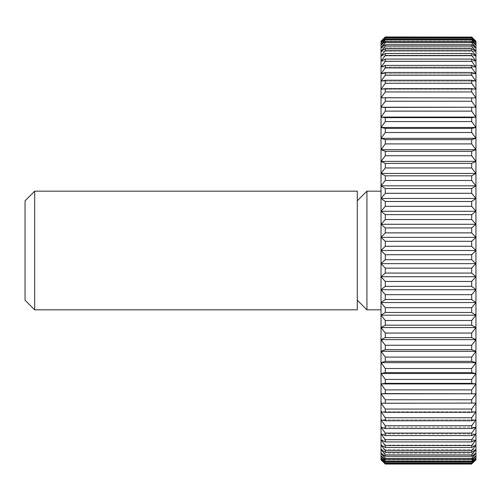 <?xml version="1.0" encoding="UTF-8"?>
<svg xmlns="http://www.w3.org/2000/svg" width="501" height="501" viewBox="0 0 501 501"><rect width="100%" height="100%" fill="white"/><g stroke="black" fill="none" stroke-linecap="round" stroke-linejoin="round"><path stroke-width="0.38" stroke-dasharray="2.5 1.88" d="M357.294 300.193L357.294 200.807L357.294 300.193M381.023 309.831L381.023 191.169L381.023 309.831M385.294 403.267L475.95 403.08L385.294 403.267L385.294 399.76L471.679 399.76L475.95 393.786L385.294 393.598L385.294 389.878L471.679 389.878L475.95 383.923L471.679 383.359L385.294 383.359L385.294 379.439L471.679 379.439L475.95 373.533L471.679 372.594L385.294 372.594L385.294 368.492L471.679 368.492L475.95 362.655L471.679 361.353L385.294 361.353L385.294 357.081L471.679 357.081L475.95 351.339L471.679 349.667L385.294 349.667L385.294 345.252L471.679 345.252L475.95 339.622L471.679 337.593L385.294 337.593L385.294 333.046L471.679 333.046L475.95 327.554L471.679 325.18L385.294 325.18L385.294 320.508L471.679 320.508L475.95 315.179L471.679 312.467L385.294 312.467L385.294 307.702L471.679 307.702L475.95 302.554L471.679 299.51L385.294 299.51L385.294 294.669L471.679 294.669L475.95 289.722L471.679 286.359L385.294 286.359L385.294 281.462L471.679 281.462L475.95 276.734L471.679 273.07L385.294 273.07L385.294 268.129L471.679 268.129L475.95 263.645L471.679 259.687L385.294 259.687L385.294 254.727L471.679 254.727L475.95 250.5L471.679 246.273L385.294 246.273L385.294 241.313L471.679 241.313L475.95 237.355L471.679 232.871L385.294 232.871L385.294 227.93L471.679 227.93L475.95 224.266L471.679 219.538L385.294 219.538L385.294 214.641L471.679 214.641L475.95 211.278L471.679 206.331L385.294 206.331L385.294 201.49L471.679 201.49L475.95 198.446L471.679 193.298L385.294 193.298L385.294 188.533L471.679 188.533L475.95 185.821L471.679 180.492L385.294 180.492L385.294 175.82L471.679 175.82L475.95 173.446L471.679 167.954L385.294 167.954L385.294 163.407L471.679 163.407L475.95 161.378L471.679 155.748L385.294 155.748L385.294 151.333L471.679 151.333L475.95 149.661L471.679 143.919L385.294 143.919L385.294 139.647L471.679 139.647L475.95 138.345L471.679 132.508L385.294 132.508L385.294 128.406L471.679 128.406L475.95 127.467L471.679 121.561L385.294 121.561L385.294 117.641L471.679 117.641L475.95 117.077L471.679 111.122L385.294 111.122L385.294 107.402L475.95 107.214L471.679 101.24L385.294 101.24L385.294 97.733L475.95 97.92L471.679 91.94L385.294 91.94L385.294 88.658L471.679 88.658L475.95 89.222L471.679 83.266L385.294 83.266L385.294 80.229L471.679 80.229L475.95 81.162L471.679 75.256L385.294 75.256L385.294 72.47L471.679 72.47L475.95 73.772L471.679 67.936L385.294 67.936L385.294 65.412L471.679 65.412L475.95 67.078L471.679 61.335L385.294 61.335L385.294 59.08L471.679 59.08L475.95 61.109L471.679 55.479L385.294 55.479L385.294 53.513L471.679 53.513L475.95 55.887L471.679 50.394L385.294 50.394L385.294 48.716L471.679 48.716L475.95 51.434L471.679 46.105L385.294 46.105L385.294 44.721L471.679 44.721L475.95 47.764L471.679 42.616L385.294 42.616L385.294 41.533L471.679 41.533L475.95 44.896L471.679 39.948L385.294 39.948L385.294 39.172L471.679 39.172L475.95 42.836L471.679 38.114L385.294 38.114L385.294 37.644L471.679 37.644L475.95 41.602L471.679 37.112L385.294 36.955L381.023 41.188L381.023 459.812L475.95 459.812L471.679 464.045L385.294 464.045L381.023 459.812M471.679 417.734L475.95 411.778L381.023 411.778L475.95 411.778L471.679 412.342L385.294 412.342L381.023 411.778L385.294 417.734L471.679 417.734L471.679 420.771L385.294 420.771L381.023 419.838L475.95 419.838L471.679 420.771M471.679 433.064L475.95 427.228L381.023 427.228L475.95 427.228L471.679 428.53L385.294 428.53L381.023 427.228L385.294 433.064L471.679 433.064L471.679 435.588L385.294 435.588L381.023 433.922L475.95 433.922L471.679 435.588M471.679 445.521L475.95 439.891L381.023 439.891L475.95 439.891L471.679 441.92L385.294 441.92L381.023 439.891L385.294 445.521L471.679 445.521L471.679 447.487L385.294 447.487L381.023 445.113L475.95 445.113L471.679 447.487M471.679 454.895L475.95 449.566L381.023 449.566L475.95 449.566L471.679 452.284L385.294 452.284L381.023 449.566L385.294 454.895L471.679 454.895L471.679 456.279L385.294 456.279L381.023 453.236L475.95 453.236L471.679 456.279M471.679 461.052L475.95 456.104L381.023 456.104L475.95 456.104L471.679 459.467L385.294 459.467L381.023 456.104L385.294 461.052L471.679 461.052L471.679 461.828L385.294 461.828L381.023 458.164L475.95 458.164L471.679 461.828M471.679 463.888L475.95 459.398L381.023 459.398L475.95 459.398L471.679 463.356L385.294 463.356L381.023 459.398L385.294 463.888L471.679 464.045M475.95 459.812L475.95 41.188L471.679 37.112M385.294 463.356L385.294 462.886L471.679 462.886L471.679 463.356M471.679 462.886L475.95 458.164L381.023 458.164L385.294 462.886M385.294 461.828L385.294 461.052M385.294 459.467L385.294 458.384L471.679 458.384L471.679 459.467M471.679 458.384L475.95 453.236L381.023 453.236L385.294 458.384M385.294 456.279L385.294 454.895M385.294 452.284L385.294 450.606L471.679 450.606L471.679 452.284M471.679 450.606L475.95 445.113L381.023 445.113L385.294 450.606M385.294 447.487L385.294 445.521M385.294 441.92L385.294 439.665L471.679 439.665L471.679 441.92M471.679 439.665L475.95 433.922L381.023 433.922L385.294 439.665M385.294 435.588L385.294 433.064M385.294 428.53L385.294 425.744L471.679 425.744L471.679 428.53M471.679 425.744L475.95 419.838L381.023 419.838L385.294 425.744M385.294 420.771L385.294 417.734M385.294 412.342L385.294 409.06L471.679 409.06L471.679 412.342M471.679 409.06L475.95 403.08L381.023 403.08L385.294 409.06M471.679 399.76L471.679 403.267M385.294 393.598L381.023 393.786L385.294 399.76M381.023 393.786L475.95 393.786M471.679 389.878L471.679 393.598M385.294 383.359L381.023 383.923L385.294 389.878M381.023 383.923L475.95 383.923M471.679 379.439L471.679 383.359M385.294 372.594L381.023 373.533L385.294 379.439M381.023 373.533L475.95 373.533M471.679 368.492L471.679 372.594M385.294 361.353L381.023 362.655L385.294 368.492M381.023 362.655L475.95 362.655M471.679 357.081L471.679 361.353M385.294 349.667L381.023 351.339L385.294 357.081M381.023 351.339L475.95 351.339M471.679 345.252L471.679 349.667M385.294 337.593L381.023 339.622L385.294 345.252M381.023 339.622L475.95 339.622M471.679 333.046L471.679 337.593M385.294 325.18L381.023 327.554L385.294 333.046M381.023 327.554L475.95 327.554M471.679 320.508L471.679 325.18M385.294 312.467L381.023 315.179L385.294 320.508M381.023 315.179L475.95 315.179M471.679 307.702L471.679 312.467M385.294 299.51L381.023 302.554L385.294 307.702M381.023 302.554L475.95 302.554M471.679 294.669L471.679 299.51M385.294 286.359L381.023 289.722L385.294 294.669M381.023 289.722L475.95 289.722M471.679 281.462L471.679 286.359M385.294 273.07L381.023 276.734L385.294 281.462M381.023 276.734L475.95 276.734M471.679 268.129L471.679 273.07M385.294 259.687L381.023 263.645L385.294 268.129M381.023 263.645L475.95 263.645M471.679 254.727L471.679 259.687M385.294 246.273L381.023 250.5L385.294 254.727M381.023 250.5L475.95 250.5M471.679 241.313L471.679 246.273M385.294 232.871L381.023 237.355L385.294 241.313M381.023 237.355L475.95 237.355M471.679 227.93L471.679 232.871M385.294 219.538L381.023 224.266L385.294 227.93M381.023 224.266L475.95 224.266M471.679 214.641L471.679 219.538M385.294 206.331L381.023 211.278L385.294 214.641M381.023 211.278L475.95 211.278M471.679 201.49L471.679 206.331M385.294 193.298L381.023 198.446L385.294 201.49M381.023 198.446L475.95 198.446M471.679 188.533L471.679 193.298M385.294 180.492L381.023 185.821L385.294 188.533M381.023 185.821L475.95 185.821M471.679 175.82L471.679 180.492M385.294 167.954L381.023 173.446L385.294 175.82M381.023 173.446L475.95 173.446M471.679 163.407L471.679 167.954M385.294 155.748L381.023 161.378L385.294 163.407M381.023 161.378L475.95 161.378M471.679 151.333L471.679 155.748M385.294 143.919L381.023 149.661L385.294 151.333M381.023 149.661L475.95 149.661M471.679 139.647L471.679 143.919M385.294 132.508L381.023 138.345L385.294 139.647M381.023 138.345L475.95 138.345M471.679 128.406L471.679 132.508M385.294 121.561L381.023 127.467L385.294 128.406M381.023 127.467L475.95 127.467M471.679 117.641L471.679 121.561M385.294 111.122L381.023 117.077L385.294 117.641M381.023 117.077L475.95 117.077M471.679 107.402L471.679 111.122M385.294 101.24L381.023 107.214L385.294 107.402M381.023 107.214L475.95 107.214M471.679 97.733L471.679 101.24M385.294 91.94L381.023 97.92L385.294 97.733M381.023 97.92L475.95 97.92L381.023 97.92M471.679 88.658L471.679 91.94M385.294 83.266L381.023 89.222L385.294 88.658M381.023 89.222L475.95 89.222L381.023 89.222M471.679 80.229L471.679 83.266M385.294 75.256L381.023 81.162L385.294 80.229M381.023 81.162L475.95 81.162L381.023 81.162M471.679 72.47L471.679 75.256M385.294 67.936L381.023 73.772L385.294 72.47M381.023 73.772L475.95 73.772L381.023 73.772M471.679 65.412L471.679 67.936M385.294 61.335L381.023 67.078L385.294 65.412M381.023 67.078L475.95 67.078L381.023 67.078M471.679 59.08L471.679 61.335M385.294 55.479L381.023 61.109L385.294 59.08M381.023 61.109L475.95 61.109L381.023 61.109M471.679 53.513L471.679 55.479M385.294 50.394L381.023 55.887L385.294 53.513M381.023 55.887L475.95 55.887L381.023 55.887M471.679 48.716L471.679 50.394M385.294 46.105L381.023 51.434L385.294 48.716M381.023 51.434L475.95 51.434L381.023 51.434M471.679 44.721L471.679 46.105M385.294 42.616L381.023 47.764L385.294 44.721M381.023 47.764L475.95 47.764L381.023 47.764M471.679 41.533L471.679 42.616M385.294 39.948L381.023 44.896L385.294 41.533M381.023 44.896L475.95 44.896L381.023 44.896M471.679 39.172L471.679 39.948M385.294 38.114L381.023 42.836L385.294 39.172M381.023 42.836L475.95 42.836L381.023 42.836M471.679 37.644L471.679 38.114M385.294 37.112L381.023 41.602L385.294 37.644M381.023 41.602L475.95 41.602L381.023 41.602M385.294 36.955L471.679 36.955M381.023 41.188L475.95 41.188M366.926 191.169L366.926 309.831M357.294 191.169L357.294 309.831M34.682 191.169L34.682 309.831M25.05 200.807L25.05 300.193"/><path stroke-width="0.75" d="M34.682 309.831L25.05 300.193L25.05 200.807L34.682 191.169L357.294 191.169L357.294 309.831L34.682 309.831L34.682 191.169M381.023 309.831L366.926 309.831L357.294 300.193M366.926 309.831L366.926 191.169L381.023 191.169M357.294 200.807L366.926 191.169M385.294 268.129L381.023 263.645L475.95 263.645L471.679 268.129L385.294 268.129L385.294 273.07L471.679 273.07L475.95 276.734L471.679 281.462L385.294 281.462L385.294 286.359L471.679 286.359L475.95 289.722L471.679 294.669L385.294 294.669L385.294 299.51L471.679 299.51L475.95 302.554L471.679 307.702L385.294 307.702L385.294 312.467L471.679 312.467L475.95 315.179L471.679 320.508L385.294 320.508L385.294 325.18L471.679 325.18L475.95 327.554L471.679 333.046L385.294 333.046L385.294 337.593L471.679 337.593L475.95 339.622L471.679 345.252L385.294 345.252L385.294 349.667L471.679 349.667L475.95 351.339L471.679 357.081L385.294 357.081L385.294 361.353L471.679 361.353L475.95 362.655L471.679 368.492L385.294 368.492L385.294 372.594L471.679 372.594L475.95 373.533L471.679 379.439L385.294 379.439L385.294 383.359L471.679 383.359L475.95 383.923L471.679 389.878L385.294 389.878L385.294 393.598L475.95 393.786L471.679 399.76L385.294 399.76L385.294 403.267L475.95 403.08L471.679 409.06L385.294 409.06L385.294 412.342L471.679 412.342L475.95 411.778L471.679 417.734L385.294 417.734L385.294 420.771L471.679 420.771L475.95 419.838L471.679 425.744L385.294 425.744L385.294 428.53L471.679 428.53L475.95 427.228L471.679 433.064L385.294 433.064L385.294 435.588L471.679 435.588L475.95 433.922L471.679 439.665L385.294 439.665L385.294 441.92L471.679 441.92L475.95 439.891L471.679 445.521L385.294 445.521L385.294 447.487L471.679 447.487L475.95 445.113L471.679 450.606L385.294 450.606L385.294 452.284L471.679 452.284L475.95 449.566L471.679 454.895L385.294 454.895L385.294 456.279L471.679 456.279L475.95 453.236L471.679 458.384L385.294 458.384L385.294 459.467L471.679 459.467L475.95 456.104L471.679 461.052L385.294 461.052L385.294 461.828L471.679 461.828L475.95 458.164L471.679 462.886L385.294 462.886L385.294 463.356L471.679 463.356L475.95 459.398L471.679 463.888L385.294 464.045L381.023 459.812L381.023 41.188L385.294 36.955L471.679 37.112L385.294 36.955M381.023 263.645L385.294 259.687L471.679 259.687L475.95 263.645L475.95 459.812L471.679 463.888M471.679 273.07L471.679 268.129M471.679 37.112L475.95 41.602L471.679 37.644L385.294 37.644L385.294 38.114L471.679 38.114L475.95 42.836L471.679 39.172L385.294 39.172L385.294 39.948L471.679 39.948L475.95 44.896L471.679 41.533L385.294 41.533L385.294 42.616L471.679 42.616L475.95 47.764L471.679 44.721L385.294 44.721L385.294 46.105L471.679 46.105L475.95 51.434L471.679 48.716L385.294 48.716L385.294 50.394L471.679 50.394L475.95 55.887L471.679 53.513L385.294 53.513L385.294 55.479L471.679 55.479L475.95 61.109L471.679 59.08L385.294 59.08L385.294 61.335L471.679 61.335L475.95 67.078L471.679 65.412L385.294 65.412L385.294 67.936L471.679 67.936L475.95 73.772L471.679 72.47L385.294 72.47L385.294 75.256L471.679 75.256L475.95 81.162L471.679 80.229L385.294 80.229L385.294 83.266L471.679 83.266L475.95 89.222L471.679 88.658L385.294 88.658L385.294 91.94L471.679 91.94L475.95 97.92L385.294 97.733L385.294 101.24L471.679 101.24L475.95 107.214L385.294 107.402L385.294 111.122L471.679 111.122L475.95 117.077L471.679 117.641L385.294 117.641L385.294 121.561L471.679 121.561L475.95 127.467L471.679 128.406L385.294 128.406L385.294 132.508L471.679 132.508L475.95 138.345L471.679 139.647L385.294 139.647L385.294 143.919L471.679 143.919L475.95 149.661L471.679 151.333L385.294 151.333L385.294 155.748L471.679 155.748L475.95 161.378L471.679 163.407L385.294 163.407L385.294 167.954L471.679 167.954L475.95 173.446L471.679 175.82L385.294 175.82L385.294 180.492L471.679 180.492L475.95 185.821L471.679 188.533L385.294 188.533L385.294 193.298L471.679 193.298L475.95 198.446L471.679 201.49L385.294 201.49L385.294 206.331L471.679 206.331L475.95 211.278L471.679 214.641L385.294 214.641L385.294 219.538L471.679 219.538L475.95 224.266L471.679 227.93L385.294 227.93L385.294 232.871L471.679 232.871L475.95 237.355L471.679 241.313L385.294 241.313L385.294 246.273L471.679 246.273L475.95 250.5L475.95 263.645M471.679 36.955L475.95 41.188L475.95 250.5L471.679 254.727L385.294 254.727L381.023 250.5L385.294 246.273M471.679 259.687L471.679 254.727M385.294 281.462L381.023 276.734L385.294 273.07M381.023 276.734L475.95 276.734M471.679 286.359L471.679 281.462M385.294 294.669L381.023 289.722L385.294 286.359M381.023 289.722L475.95 289.722M471.679 299.51L471.679 294.669M385.294 307.702L381.023 302.554L385.294 299.51M381.023 302.554L475.95 302.554M471.679 312.467L471.679 307.702M385.294 320.508L381.023 315.179L385.294 312.467M381.023 315.179L475.95 315.179M471.679 325.18L471.679 320.508M385.294 333.046L381.023 327.554L385.294 325.18M381.023 327.554L475.95 327.554M471.679 337.593L471.679 333.046M385.294 345.252L381.023 339.622L385.294 337.593M381.023 339.622L475.95 339.622M471.679 349.667L471.679 345.252M385.294 357.081L381.023 351.339L385.294 349.667M381.023 351.339L475.95 351.339M471.679 361.353L471.679 357.081M385.294 368.492L381.023 362.655L385.294 361.353M381.023 362.655L475.95 362.655M471.679 372.594L471.679 368.492M385.294 379.439L381.023 373.533L385.294 372.594M381.023 373.533L475.95 373.533M471.679 383.359L471.679 379.439M385.294 389.878L381.023 383.923L385.294 383.359M381.023 383.923L475.95 383.923M471.679 393.598L471.679 389.878M385.294 399.76L381.023 393.786L385.294 393.598M381.023 393.786L475.95 393.786M471.679 403.267L471.679 399.76M385.294 409.06L381.023 403.08L385.294 403.267M471.679 412.342L471.679 409.06M385.294 417.734L381.023 411.778L385.294 412.342M471.679 420.771L471.679 417.734M385.294 425.744L381.023 419.838L385.294 420.771M471.679 428.53L471.679 425.744M385.294 433.064L381.023 427.228L385.294 428.53M471.679 435.588L471.679 433.064M385.294 439.665L381.023 433.922L385.294 435.588M471.679 441.92L471.679 439.665M385.294 445.521L381.023 439.891L385.294 441.92M471.679 447.487L471.679 445.521M385.294 450.606L381.023 445.113L385.294 447.487M471.679 452.284L471.679 450.606M385.294 454.895L381.023 449.566L385.294 452.284M471.679 456.279L471.679 454.895M385.294 458.384L381.023 453.236L385.294 456.279M471.679 459.467L471.679 458.384M385.294 461.052L381.023 456.104L385.294 459.467M471.679 461.828L471.679 461.052M385.294 462.886L381.023 458.164L385.294 461.828M471.679 463.356L471.679 462.886M385.294 463.888L381.023 459.398L385.294 463.356M385.294 464.045L471.679 464.045M385.294 37.644L381.023 41.602L385.294 37.112M471.679 38.114L471.679 37.644M385.294 39.172L381.023 42.836L385.294 38.114M471.679 39.948L471.679 39.172M385.294 41.533L381.023 44.896L385.294 39.948M471.679 42.616L471.679 41.533M385.294 44.721L381.023 47.764L385.294 42.616M471.679 46.105L471.679 44.721M385.294 48.716L381.023 51.434L385.294 46.105M471.679 50.394L471.679 48.716M385.294 53.513L381.023 55.887L385.294 50.394M471.679 55.479L471.679 53.513M385.294 59.08L381.023 61.109L385.294 55.479M471.679 61.335L471.679 59.08M385.294 65.412L381.023 67.078L385.294 61.335M471.679 67.936L471.679 65.412M385.294 72.47L381.023 73.772L385.294 67.936M471.679 75.256L471.679 72.47M385.294 80.229L381.023 81.162L385.294 75.256M471.679 83.266L471.679 80.229M385.294 88.658L381.023 89.222L385.294 83.266M471.679 91.94L471.679 88.658M385.294 97.733L381.023 97.92L385.294 91.94M471.679 101.24L471.679 97.733M385.294 107.402L381.023 107.214L385.294 101.24M381.023 107.214L475.95 107.214M471.679 111.122L471.679 107.402M385.294 117.641L381.023 117.077L385.294 111.122M381.023 117.077L475.95 117.077M471.679 121.561L471.679 117.641M385.294 128.406L381.023 127.467L385.294 121.561M381.023 127.467L475.95 127.467M471.679 132.508L471.679 128.406M385.294 139.647L381.023 138.345L385.294 132.508M381.023 138.345L475.95 138.345M471.679 143.919L471.679 139.647M385.294 151.333L381.023 149.661L385.294 143.919M381.023 149.661L475.95 149.661M471.679 155.748L471.679 151.333M385.294 163.407L381.023 161.378L385.294 155.748M381.023 161.378L475.95 161.378M471.679 167.954L471.679 163.407M385.294 175.82L381.023 173.446L385.294 167.954M381.023 173.446L475.95 173.446M471.679 180.492L471.679 175.82M385.294 188.533L381.023 185.821L385.294 180.492M381.023 185.821L475.95 185.821M471.679 193.298L471.679 188.533M385.294 201.49L381.023 198.446L385.294 193.298M381.023 198.446L475.95 198.446M471.679 206.331L471.679 201.49M385.294 214.641L381.023 211.278L385.294 206.331M381.023 211.278L475.95 211.278M471.679 219.538L471.679 214.641M385.294 227.93L381.023 224.266L385.294 219.538M381.023 224.266L475.95 224.266M471.679 232.871L471.679 227.93M385.294 241.313L381.023 237.355L385.294 232.871M381.023 237.355L475.95 237.355M471.679 246.273L471.679 241.313M381.023 250.5L475.95 250.5M385.294 254.727L385.294 259.687"/></g></svg>
